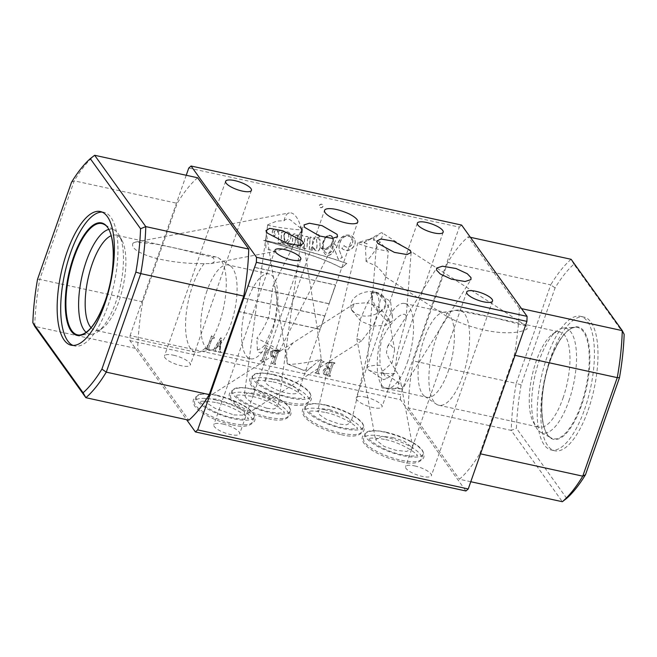 <?xml version="1.0" encoding="UTF-8"?>
<svg xmlns="http://www.w3.org/2000/svg" width="657" height="657" viewBox="0 0 657 657"><rect width="100%" height="100%" fill="white"/><g stroke="black" fill="none" stroke-linecap="round" stroke-linejoin="round"><path stroke-width="0.49" stroke-dasharray="3.29 2.46" d="M133.059 243.033C129.257 249.98 148.211 256.797 160.3 259.277C174.171 262.291 188.789 263.744 204.171 263.654L210.954 263.564L213.525 262.57C214.896 261.108 214.56 259.334 212.507 257.24L176.815 248.461L156.358 244.133L135.58 242.047L133.059 243.033M284.095 220.719A17.591 8.467 79.3 0 1 287.511 213.747A17.591 8.467 79.3 0 1 289.384 212.884A17.591 8.467 79.3 0 1 298.927 221.705A17.591 8.467 79.3 0 1 301.596 235.748A17.591 8.467 79.3 0 1 297.958 246.474L301.653 228.932L292.702 221.885C289.326 218.485 286.452 218.099 284.095 220.719L276.86 221.056L267.769 224.776L265.995 236.898L265.855 248.354L274.569 251.508L288.949 247.262C292.825 246.367 295.831 246.104 297.958 246.474M266.841 408.235L273.772 409.007L278.174 406.839L275.726 402.725L268.877 398.232L255.639 393.453L248.716 392.681L244.305 394.849L246.753 398.963L253.61 403.464L266.841 408.235M267.769 224.776A17.591 0.977 -172.2 0 0 267.736 224.784A17.591 0.977 -172.2 0 0 267.654 224.866A17.591 0.977 -172.2 0 0 278.461 227.265A17.591 0.977 -172.2 0 0 302.507 229.654A17.591 0.977 -172.2 0 0 302.45 229.556A17.591 0.977 -172.2 0 0 301.678 229.236L301.678 229.236M447.516 316.773C458.356 322.587 470.806 327.038 484.874 330.134C497.398 333.009 516.878 334.651 527.07 329.05L526.84 326.168L495.017 317.931L455.851 310.367C451.655 311.09 448.501 312.108 446.382 313.405L446.67 316.321L447.516 316.773A48.675 17.944 -77.7 0 0 435.887 339.078A48.675 17.944 -77.7 0 0 436.445 404.211A48.675 17.944 -77.7 0 0 438.868 405.262A48.675 17.944 -77.7 0 0 462.602 376.338A48.675 17.944 -77.7 0 0 459.629 310.153A48.675 17.944 -77.7 0 0 456.985 310.096A48.675 17.944 -77.7 0 0 455.851 310.367M388.32 251.089C383.713 247.295 380.584 239.887 373.521 240.248A17.591 3.556 122.8 0 1 379.491 233.826A17.591 3.556 122.8 0 1 380.6 233.087A17.591 3.556 122.8 0 1 382.21 232.849A17.591 3.556 122.8 0 1 378.079 245.578A17.591 3.556 122.8 0 1 365.998 261.33L376.855 266.446L382.292 272.047L385.815 276.975L388.32 251.089A17.591 1.651 13.4 0 1 368.29 246.876A17.591 1.651 13.4 0 1 357.794 242.786A17.591 1.651 13.4 0 1 358.065 242.589A17.591 1.651 13.4 0 1 367.074 243.509C364.142 248.847 366.532 255.433 365.998 261.33M373.521 240.248L374.014 237.662L368.897 239.936L363.945 242.449L367.074 243.509M329.494 409.574L342.469 414.28L348.974 418.681L351.068 422.714L346.321 424.841L339.275 424.052L326.307 419.347L319.795 414.945L317.709 410.912L322.447 408.785L329.494 409.574M394.783 373.414A17.591 3.958 -175.6 0 1 368.216 369.719A17.591 3.958 -175.6 0 1 367.92 369.513A17.591 3.958 -175.6 0 1 366.984 368.101A17.591 3.958 -175.6 0 1 380.329 365.292C381.733 370.376 383.778 374.646 386.464 378.095L387.581 378.005L394.783 373.414L396.927 354.772L406.042 318.974L405.344 314.522C398.742 312.067 386.39 328.714 381.487 340.252C379.795 348.53 379.409 356.874 380.329 365.292M385.519 300.323C386.554 306.573 384.46 310.539 379.253 312.215A17.591 5.363 -122.6 0 1 371.936 297.358A17.591 5.363 -122.6 0 1 372.626 292.012A17.591 5.363 -122.6 0 1 374.695 291.905A17.591 5.363 -122.6 0 1 376.494 292.759A17.591 5.363 -122.6 0 1 379.459 295.083A17.591 5.363 -122.6 0 1 392.516 317.857A17.591 5.363 -122.6 0 1 391.564 321.675A17.591 5.363 -122.6 0 1 384.731 318.604A17.591 5.363 -122.6 0 1 379.253 312.215L378.728 298.845C377.8 295.436 376.453 293.121 374.695 291.905C380.92 294.779 384.526 297.588 385.519 300.323A17.591 12.048 -10.5 0 0 374.695 291.905A17.591 12.048 -10.5 0 0 365.645 292.069A17.591 12.048 -10.5 0 0 350.986 307.033A17.591 12.048 -10.5 0 0 370.918 315.59A17.591 12.048 -10.5 0 0 379.253 312.215L372.88 326.168L360.997 321.265L351.544 310.038L354.287 303.723L367.608 302.655L374.695 291.905L371.057 293.022L371.936 297.358C371.213 303.23 373.652 308.182 379.253 312.215A17.591 12.048 -10.5 0 0 385.585 300.627A17.591 12.048 -10.5 0 0 385.519 300.323L385.585 300.635M372.88 326.168L386.201 325.092L388.944 318.776L379.491 307.55L367.608 302.655L360.217 319.425L356.833 338.593L361.728 340.72L372.88 326.168M381.635 372.125L381.249 385.585L381.569 386.669L384.32 387.909C390.258 388.386 394.767 388.377 397.846 387.893L399.735 377.019L389.691 360.299L386.423 352.694L387.597 346.346L390.02 344.334L394.627 349.434L392.229 362.689L381.635 372.125A17.591 3.121 -147.9 0 1 396.623 381.487A17.591 3.121 -147.9 0 1 402.708 388.492L470.929 279.611M392.582 437.488L404.26 441.282L412.908 448.123L406.584 451.458L395.875 450.291L384.197 446.497L375.549 439.656L381.873 436.314L392.582 437.488M397.846 387.893A17.591 3.121 -147.9 0 0 401.32 388.845A17.591 3.121 -147.9 0 0 401.526 388.854A17.591 3.121 -147.9 0 0 402.708 388.492M287.331 363.764L303.723 370.318L308.232 369.645L321.216 358.936L317.38 329.042L316.058 328.188L315.401 328.549L293.022 342.839L286.592 351.314L287.331 363.764A17.591 1.741 -9.1 0 0 287.331 363.806A17.591 1.741 -9.1 0 0 287.618 364.052A17.591 1.741 -9.1 0 0 288.587 364.233A17.591 1.741 -9.1 0 0 305.291 362.68A17.591 1.741 -9.1 0 0 321.216 358.936M233.851 414.92L245.045 415.208L244.248 411.43L235.461 405.739L216.588 399.062L205.403 398.774L206.191 402.552L214.979 408.243L233.851 414.92M264.812 345.04A17.591 1.257 27 0 0 279.2 351.125A17.591 1.257 27 0 0 279.389 351.043A17.591 1.257 27 0 0 278.346 349.959A17.591 1.257 27 0 0 256.838 338.33C262.02 331.366 266.118 323.827 269.124 315.721L272.86 286.247L274.585 285.976C278.108 295.436 277.328 314.629 272.647 327.638L264.812 345.04C262.554 347.586 260.073 349.212 257.38 349.918L258.924 352.472L279.2 351.125M448.148 371.501A43.452 16.014 -77.7 0 0 445.487 312.412A43.452 16.014 -77.7 0 0 443.138 312.362A43.452 16.014 -77.7 0 0 424.299 338.232A43.452 16.014 -77.7 0 0 424.792 396.385A43.452 16.014 -77.7 0 0 426.951 397.321A43.452 16.014 -77.7 0 0 448.148 371.501M407.315 362.582A43.452 16.014 -77.7 0 0 404.655 303.493A43.452 16.014 -77.7 0 0 383.466 329.321A43.452 16.014 -77.7 0 0 386.119 388.402A43.452 16.014 -77.7 0 0 407.315 362.582M562.967 398.249A48.675 17.944 -77.7 0 0 559.994 332.064A48.675 17.944 -77.7 0 0 552.184 334.446A48.675 17.944 -77.7 0 0 536.252 360.989A48.675 17.944 -77.7 0 0 533.131 421.753A48.675 17.944 -77.7 0 0 539.225 427.173A48.675 17.944 -77.7 0 0 562.967 398.249M568.822 401.123A53.619 19.767 -77.7 0 0 563.427 328.057A53.619 19.767 -77.7 0 0 556.947 330.832A53.619 19.767 -77.7 0 0 539.389 360.069A53.619 19.767 -77.7 0 0 535.948 427.017A53.619 19.767 -77.7 0 0 540.678 432.24A53.619 19.767 -77.7 0 0 568.822 401.123M588.146 410.116A68.418 25.221 -77.7 0 0 583.966 317.085A68.418 25.221 -77.7 0 0 550.591 357.745A68.418 25.221 -77.7 0 0 554.779 450.776A68.418 25.221 -77.7 0 0 588.146 410.116M584.599 409.344A68.418 25.221 -77.7 0 0 580.41 316.313A68.418 25.221 -77.7 0 0 547.043 356.965A68.418 25.221 -77.7 0 0 551.231 449.996A68.418 25.221 -77.7 0 0 584.599 409.344M206.996 290.796A43.452 16.014 -77.7 0 0 209.657 349.885A43.452 16.014 -77.7 0 0 212.014 349.935A43.452 16.014 -77.7 0 0 230.853 324.057A43.452 16.014 -77.7 0 0 230.352 265.913A43.452 16.014 -77.7 0 0 228.193 264.976A43.452 16.014 -77.7 0 0 206.996 290.796M247.829 299.707A43.452 16.014 -77.7 0 0 250.489 358.796A43.452 16.014 -77.7 0 0 271.686 332.976A43.452 16.014 -77.7 0 0 269.025 273.887A43.452 16.014 -77.7 0 0 247.829 299.707M204.171 263.654A48.675 17.944 -77.7 0 0 192.542 285.951A48.675 17.944 -77.7 0 0 195.523 352.136A48.675 17.944 -77.7 0 0 198.159 352.193A48.675 17.944 -77.7 0 0 219.257 323.219A48.675 17.944 -77.7 0 0 218.707 258.078A48.675 17.944 -77.7 0 0 216.284 257.027A48.675 17.944 -77.7 0 0 212.507 257.24M91.068 327.72A48.675 17.944 -77.7 0 0 95.158 330.233A48.675 17.944 -77.7 0 0 102.96 327.851A48.675 17.944 -77.7 0 0 118.901 301.308A48.675 17.944 -77.7 0 0 122.021 240.536A48.675 17.944 -77.7 0 0 115.919 235.124A48.675 17.944 -77.7 0 0 111.156 235.699M86.198 332.368A53.619 19.767 -77.7 0 0 91.725 334.232A53.619 19.767 -77.7 0 0 98.205 331.457A53.619 19.767 -77.7 0 0 115.763 302.22A53.619 19.767 -77.7 0 0 119.204 235.272A53.619 19.767 -77.7 0 0 114.466 230.049A53.619 19.767 -77.7 0 0 108.668 229.441M73.001 345.418A68.418 25.221 -77.7 0 0 74.734 345.976A68.418 25.221 -77.7 0 0 108.109 305.324A68.418 25.221 -77.7 0 0 103.921 212.293A68.418 25.221 -77.7 0 0 102.106 212.08M276.778 379.5A17.591 5.157 -160.7 0 1 298.212 392.048A17.591 5.157 -160.7 0 1 286.436 392.968A17.591 5.157 -160.7 0 1 265.009 380.419A17.591 5.157 -160.7 0 1 276.778 379.5M319.384 236.405A1.692 1.495 -35.6 0 1 316.313 235.732A1.692 1.495 -35.6 0 1 319.384 236.405M319.491 236.553A1.692 1.495 -35.6 0 1 316.419 235.888A1.692 1.495 -35.6 0 1 319.491 236.553M323.244 247.278A21.878 19.299 -35.6 0 1 324.41 240.322A21.878 19.299 -35.6 0 1 324.509 240.043A11.087 9.781 -35.6 0 1 326.636 236.98A5.322 4.698 -35.6 0 1 329.288 235.814A3.022 2.669 -35.6 0 1 331.177 236.2A5.026 4.435 -35.6 0 1 332.064 237.087A5.026 4.435 -35.6 0 1 332.656 240.634A9.034 7.966 -35.6 0 1 328.188 247.402A9.412 8.303 -35.6 0 1 323.515 248.847A9.912 8.746 -35.6 0 1 323.244 247.278L323.137 247.122A21.878 19.299 -35.6 0 1 324.303 240.175A21.878 19.299 -35.6 0 1 324.402 239.895A11.087 9.781 -35.6 0 1 326.529 236.832A5.322 4.698 -35.6 0 1 329.182 235.658A3.022 2.669 -35.6 0 1 331.071 236.044A5.026 4.435 -35.6 0 1 331.957 236.939A5.026 4.435 -35.6 0 1 332.549 240.487A9.034 7.966 -35.6 0 1 328.081 247.254A9.412 8.303 -35.6 0 1 323.408 248.699A9.912 8.746 -35.6 0 1 323.137 247.122M284.399 234.853A3.515 3.104 -35.6 0 1 284.547 234.27A3.515 3.104 -35.6 0 1 285.319 232.989A1.643 1.445 -35.6 0 1 286.509 232.479A2.685 2.373 -35.6 0 1 288.078 233.539A5.19 4.583 -35.6 0 1 288.086 233.555A5.19 4.583 -35.6 0 1 288.834 235.518A8.204 7.235 -35.6 0 1 288.078 239.55A8.056 7.112 -35.6 0 1 285.918 241.973A3.999 3.523 -35.6 0 1 285.746 241.76A3.999 3.523 -35.6 0 1 285.475 241.291A101.03 89.122 144.4 0 0 284.604 239.049A8.525 7.514 -35.6 0 1 284.292 237.53A12.187 10.75 -35.6 0 1 284.399 234.853L284.292 234.705A3.515 3.104 -35.6 0 1 284.44 234.122A3.515 3.104 -35.6 0 1 285.212 232.841A1.643 1.445 -35.6 0 1 286.403 232.332A2.685 2.373 -35.6 0 1 287.971 233.391A5.19 4.583 -35.6 0 1 287.98 233.407A5.19 4.583 -35.6 0 1 288.727 235.37A8.204 7.235 -35.6 0 1 287.971 239.403A8.056 7.112 -35.6 0 1 285.811 241.825A3.999 3.523 -35.6 0 1 285.639 241.604A3.999 3.523 -35.6 0 1 285.368 241.144A101.03 89.122 144.4 0 0 284.497 238.902A8.525 7.514 -35.6 0 1 284.185 237.382A12.187 10.75 -35.6 0 1 284.292 234.705M325.018 237.998A5.691 5.018 -35.6 0 1 329.182 235.428A4.698 4.139 -35.6 0 1 332.171 236.413A6.849 6.044 -35.6 0 1 332.491 236.824A6.849 6.044 -35.6 0 1 333.206 241.99A12.434 10.972 -35.6 0 1 329.354 248.19A11.563 10.2 -35.6 0 1 325.092 249.693A3.088 2.727 -35.6 0 1 323.802 249.685A9.912 8.746 144.4 0 0 324.624 251.204A4.279 3.778 144.4 0 0 324.969 251.82A4.279 3.778 144.4 0 0 328.976 253.159A4.928 4.344 144.4 0 0 332.516 249.783A10.257 9.05 144.4 0 0 332.697 243.936L335.078 244.273A226.386 199.703 -35.6 0 1 336.573 247.96L337.378 244.864A19.234 16.967 -35.6 0 1 337.534 244.404A19.234 16.967 -35.6 0 1 340.86 238.45A8.27 7.301 -35.6 0 1 347.964 235.198A8.311 7.334 -35.6 0 1 352.554 236.602A11.079 9.773 -35.6 0 1 353.918 238.097A11.079 9.773 -35.6 0 1 354.961 240.035A8.976 7.917 -35.6 0 1 354.624 245.045A8.902 7.851 -35.6 0 1 349.089 250.21A8.607 7.588 -35.6 0 1 341.911 248.477L344.276 245.734A4.591 4.049 144.4 0 0 350.871 245.808A6.586 5.814 144.4 0 0 352.768 240.01A7.498 6.619 144.4 0 0 351.955 238.401A7.498 6.619 144.4 0 0 350.041 236.692A6.923 6.102 144.4 0 0 345.935 236.364A6.455 5.699 144.4 0 0 340.852 240.832A14.249 12.573 144.4 0 0 339.85 243.057A14.249 12.573 144.4 0 0 339.529 250.654A64.797 57.159 144.4 0 0 342.379 257.528L338.322 259.433L334.585 249.208A12.582 11.095 -35.6 0 1 331.826 253.758A5.084 4.484 -35.6 0 1 328.114 255.351A4.394 3.876 -35.6 0 1 324.829 253.857A4.394 3.876 -35.6 0 1 324.714 253.692A17.961 15.842 -35.6 0 1 322.866 249.348A7.046 6.217 -35.6 0 1 321.059 248.05A12.343 10.89 -35.6 0 1 319.984 246.868A63.877 56.354 -35.6 0 1 319.926 247.837A5.231 4.615 -35.6 0 1 318.817 250.555A2.406 2.119 -35.6 0 1 316.132 250.884A11.046 9.74 -35.6 0 1 313.208 248.305A11.046 9.74 -35.6 0 1 312.436 247.007L312.198 250.309L309.316 249.808L310.022 240.191A4.64 4.09 144.4 0 0 309.767 239.78A4.64 4.09 144.4 0 0 308.609 238.746A0.6 0.534 144.4 0 0 307.616 239.115A17.632 15.554 144.4 0 0 307.402 242.055A77.222 68.114 -35.6 0 1 307.131 245.644A5.067 4.468 -35.6 0 1 306.54 248.018A1.519 1.339 -35.6 0 1 304.856 248.773A5.199 4.583 -35.6 0 1 302.056 247.114A21.09 18.61 -35.6 0 1 301.892 246.892A21.09 18.61 -35.6 0 1 300.569 244.708L300.315 247.73L297.399 247.139L298.188 237.366A5.511 4.862 144.4 0 0 297.785 236.684A5.511 4.862 144.4 0 0 296.783 235.682A0.756 0.665 144.4 0 0 295.798 235.666A1.306 1.15 144.4 0 0 295.445 236.38A24.334 21.467 -35.6 0 1 295.297 240.708A11.235 9.912 -35.6 0 1 294.911 243.443A2.94 2.595 -35.6 0 1 291.281 245.866A8.541 7.531 -35.6 0 1 288.144 244.815A6.094 5.371 -35.6 0 1 286.83 243.575A4.098 3.614 -35.6 0 1 284.013 243.961A10.808 9.535 -35.6 0 1 281.114 242.047L281.27 243.345L278.174 243.016L278.839 233.933A7.629 6.726 144.4 0 0 278.034 232.364A7.629 6.726 144.4 0 0 276.909 231.182A2.226 1.963 144.4 0 0 275.324 230.862A4.624 4.082 144.4 0 0 274.651 231.157A1.413 1.248 144.4 0 0 274.273 232.816A4.673 4.123 144.4 0 0 275.891 233.867L274.339 236.397A8.418 7.432 144.4 0 0 273.731 235.362A8.418 7.432 144.4 0 0 273.69 235.305A51.96 45.834 -35.6 0 1 272.499 233.063A3.392 2.989 -35.6 0 1 272.803 230.599A2.201 1.946 -35.6 0 1 275.538 229.663A3.605 3.178 -35.6 0 1 277.188 230.55A19.193 16.926 -35.6 0 1 278.313 231.937A19.193 16.926 -35.6 0 1 278.921 232.857L279.11 230.32L283.298 231.272L283.192 232.233L281.664 232.085L281.147 241.406A4.139 3.655 144.4 0 0 285.458 242.343A19.382 17.098 -35.6 0 1 284.046 238.327A37.162 32.784 -35.6 0 1 283.972 236.963A8.672 7.654 -35.6 0 1 284.415 233.81A2.661 2.349 -35.6 0 1 286.822 231.97A5.042 4.451 -35.6 0 1 289.466 232.948A6.135 5.412 -35.6 0 1 290.131 233.695A6.135 5.412 -35.6 0 1 290.952 235.625A7.235 6.381 -35.6 0 1 290.493 239.025A9.288 8.196 -35.6 0 1 287.175 243.377A5.864 5.174 144.4 0 0 287.208 243.427A5.864 5.174 144.4 0 0 288.965 244.897A2.341 2.061 144.4 0 0 291.412 244.667A3.975 3.507 144.4 0 0 292.332 242.589A26.732 23.578 144.4 0 0 292.759 237.801A15.587 13.748 -35.6 0 1 292.841 235.313A1.823 1.61 -35.6 0 1 294.582 233.974A3.86 3.408 -35.6 0 1 296.833 234.689A4.443 3.917 -35.6 0 1 297.744 235.559A4.443 3.917 -35.6 0 1 298.245 236.577L298.409 234.549L302.778 235.461L302.746 236.577L301.276 236.241L300.66 243.657A14.208 12.532 144.4 0 0 301.456 245.291A4.435 3.909 144.4 0 0 301.818 245.932A4.435 3.909 144.4 0 0 303.411 247.163A0.649 0.575 144.4 0 0 304.117 246.703A4.123 3.638 144.4 0 0 304.396 245.619A6.866 6.061 144.4 0 0 304.446 244.749A128.509 113.365 144.4 0 0 304.544 241.341A13.715 12.097 -35.6 0 1 304.766 238.688A3.983 3.515 -35.6 0 1 304.93 238.064A3.983 3.515 -35.6 0 1 305.406 237.111A1.232 1.084 -35.6 0 1 306.17 236.561A2.538 2.242 -35.6 0 1 307.854 236.947A11.949 10.545 -35.6 0 1 309.537 238.737A11.949 10.545 -35.6 0 1 310.063 239.567L310.227 237.161L314.646 238.13L314.498 239.271L313.011 239.008L312.469 246.564A17.452 15.398 144.4 0 0 312.798 247.048A17.452 15.398 144.4 0 0 313.258 247.648A10.98 9.683 144.4 0 0 315.459 249.455A0.575 0.509 144.4 0 0 316.14 249.356A2.119 1.872 144.4 0 0 316.699 248.289A17.558 15.489 144.4 0 0 316.896 242.638L316.444 238.548L319.844 239.238A63.877 56.354 -35.6 0 1 320.008 246.194A10.118 8.927 144.4 0 0 320.255 246.564A10.118 8.927 144.4 0 0 321.232 247.681A3.901 3.441 144.4 0 0 322.718 248.683A17.961 15.842 -35.6 0 1 322.447 245.948A15.743 13.887 -35.6 0 1 323.285 241.513A15.743 13.887 -35.6 0 1 325.018 237.998L324.911 237.85A5.691 5.018 -35.6 0 1 329.075 235.28A4.698 4.139 -35.6 0 1 332.056 236.265A6.849 6.044 -35.6 0 1 332.385 236.676A6.849 6.044 -35.6 0 1 333.099 241.842A12.434 10.972 -35.6 0 1 329.239 248.042A11.563 10.2 -35.6 0 1 324.985 249.545A3.088 2.727 -35.6 0 1 323.696 249.537A9.912 8.746 144.4 0 0 324.517 251.056A4.279 3.778 144.4 0 0 324.862 251.672A4.279 3.778 144.4 0 0 328.87 253.011A4.928 4.344 144.4 0 0 332.409 249.627A10.257 9.05 144.4 0 0 332.59 243.788L334.971 244.125A226.386 199.703 -35.6 0 1 336.466 247.804L337.271 244.716A19.234 16.967 -35.6 0 1 337.427 244.256A19.234 16.967 -35.6 0 1 340.753 238.302A8.27 7.301 -35.6 0 1 347.857 235.05A8.311 7.334 -35.6 0 1 352.448 236.454A11.079 9.773 -35.6 0 1 353.811 237.949A11.079 9.773 -35.6 0 1 354.854 239.887A8.976 7.917 -35.6 0 1 354.517 244.889A8.902 7.851 -35.6 0 1 348.982 250.054A8.607 7.588 -35.6 0 1 341.804 248.33L344.169 245.578A4.591 4.049 144.4 0 0 350.764 245.661A6.586 5.814 144.4 0 0 352.661 239.854A7.498 6.619 144.4 0 0 351.848 238.253A7.498 6.619 144.4 0 0 349.935 236.545A6.923 6.102 144.4 0 0 345.828 236.216A6.455 5.699 144.4 0 0 340.745 240.684A14.249 12.573 144.4 0 0 339.743 242.909A14.249 12.573 144.4 0 0 339.423 250.506A64.797 57.159 144.4 0 0 342.272 257.38L338.215 259.285L334.479 249.052A12.582 11.095 -35.6 0 1 331.711 253.61A5.084 4.484 -35.6 0 1 328.007 255.203A4.394 3.876 -35.6 0 1 324.714 253.709A4.394 3.876 -35.6 0 1 324.607 253.545A17.961 15.842 -35.6 0 1 322.759 249.2A7.046 6.217 -35.6 0 1 320.953 247.903A12.343 10.89 -35.6 0 1 319.877 246.72A63.877 56.354 -35.6 0 1 319.819 247.689A5.231 4.615 -35.6 0 1 318.702 250.407A2.406 2.119 -35.6 0 1 316.025 250.736A11.046 9.74 -35.6 0 1 313.102 248.157A11.046 9.74 -35.6 0 1 312.33 246.86L312.091 250.161L309.209 249.66L309.915 240.043A4.64 4.09 144.4 0 0 309.661 239.633A4.64 4.09 144.4 0 0 308.503 238.59A0.6 0.534 144.4 0 0 307.509 238.967A17.632 15.554 144.4 0 0 307.295 241.899A77.222 68.114 -35.6 0 1 307.024 245.488A5.067 4.468 -35.6 0 1 306.433 247.861A1.519 1.339 -35.6 0 1 304.749 248.625A5.199 4.583 -35.6 0 1 301.949 246.966A21.09 18.61 -35.6 0 1 301.785 246.745A21.09 18.61 -35.6 0 1 300.463 244.552L300.208 247.582L297.293 246.991L298.081 237.218A5.511 4.862 144.4 0 0 297.678 236.536A5.511 4.862 144.4 0 0 296.677 235.535A0.756 0.665 144.4 0 0 295.691 235.51A1.306 1.15 144.4 0 0 295.338 236.233A24.334 21.467 -35.6 0 1 295.19 240.561A11.235 9.912 -35.6 0 1 294.804 243.295A2.94 2.595 -35.6 0 1 291.174 245.718A8.541 7.531 -35.6 0 1 288.037 244.659A6.094 5.371 -35.6 0 1 286.723 243.418A4.098 3.614 -35.6 0 1 283.906 243.804A10.808 9.535 -35.6 0 1 280.999 241.891L280.81 243.312L278.067 242.868L278.732 233.785A7.629 6.726 144.4 0 0 277.927 232.217A7.629 6.726 144.4 0 0 276.802 231.026A2.226 1.963 144.4 0 0 275.217 230.714A4.624 4.082 144.4 0 0 274.544 231.009A1.413 1.248 144.4 0 0 274.166 232.668A4.673 4.123 144.4 0 0 275.784 233.72L274.232 236.241A8.418 7.432 144.4 0 0 273.624 235.214A8.418 7.432 144.4 0 0 273.583 235.149A51.96 45.834 -35.6 0 1 272.392 232.915A3.392 2.989 -35.6 0 1 272.688 230.451A2.201 1.946 -35.6 0 1 275.431 229.515A3.605 3.178 -35.6 0 1 277.082 230.402A19.193 16.926 -35.6 0 1 278.207 231.79A19.193 16.926 -35.6 0 1 278.814 232.701L279.003 230.172L283.183 231.116L283.085 232.077L281.557 231.937L281.04 241.259A4.139 3.655 144.4 0 0 285.352 242.195A19.382 17.098 -35.6 0 1 283.939 238.179A37.162 32.784 -35.6 0 1 283.865 236.816A8.672 7.654 -35.6 0 1 284.3 233.662A2.661 2.349 -35.6 0 1 286.707 231.822A5.042 4.451 -35.6 0 1 289.359 232.8A6.135 5.412 -35.6 0 1 290.024 233.547A6.135 5.412 -35.6 0 1 290.846 235.469A7.235 6.381 -35.6 0 1 290.386 238.869A9.288 8.196 -35.6 0 1 287.068 243.23A5.864 5.174 144.4 0 0 287.101 243.271A5.864 5.174 144.4 0 0 288.858 244.749A2.341 2.061 144.4 0 0 291.306 244.519A3.975 3.507 144.4 0 0 292.225 242.433A26.732 23.578 144.4 0 0 292.652 237.645A15.587 13.748 -35.6 0 1 292.735 235.157A1.823 1.61 -35.6 0 1 294.476 233.826A3.86 3.408 -35.6 0 1 296.726 234.533A4.443 3.917 -35.6 0 1 297.637 235.411A4.443 3.917 -35.6 0 1 298.138 236.43L298.303 234.393L302.672 235.313L302.639 236.43L301.169 236.085L300.545 243.509A14.208 12.532 144.4 0 0 301.349 245.143A4.435 3.909 144.4 0 0 301.711 245.784A4.435 3.909 144.4 0 0 303.304 247.016A0.649 0.575 144.4 0 0 304.01 246.556A4.123 3.638 144.4 0 0 304.29 245.472A6.866 6.061 144.4 0 0 304.339 244.593A128.509 113.365 144.4 0 0 304.437 241.185A13.715 12.097 -35.6 0 1 304.659 238.54A3.983 3.515 -35.6 0 1 304.815 237.916A3.983 3.515 -35.6 0 1 305.3 236.963A1.232 1.084 -35.6 0 1 306.063 236.413A2.538 2.242 -35.6 0 1 307.747 236.799A11.949 10.545 -35.6 0 1 309.431 238.59A11.949 10.545 -35.6 0 1 309.956 239.419L310.12 237.013L314.539 237.982L314.391 239.123L312.904 238.861L312.362 246.416A17.452 15.398 144.4 0 0 312.691 246.901A17.452 15.398 144.4 0 0 313.151 247.5A10.98 9.683 144.4 0 0 315.352 249.307A0.575 0.509 144.4 0 0 316.033 249.208A2.119 1.872 144.4 0 0 316.592 248.141A17.558 15.489 144.4 0 0 316.789 242.49L316.337 238.401L319.737 239.091A63.877 56.354 -35.6 0 1 319.902 246.047A10.118 8.927 144.4 0 0 320.148 246.408A10.118 8.927 144.4 0 0 321.125 247.525A3.901 3.441 144.4 0 0 322.612 248.535A17.961 15.842 -35.6 0 1 322.341 245.8A15.743 13.887 -35.6 0 1 323.17 241.365A15.743 13.887 -35.6 0 1 324.911 237.85M322.907 206.257A1.955 1.725 -35.6 0 1 319.359 205.485A1.955 1.725 -35.6 0 1 322.907 206.257M323.014 206.405A1.955 1.725 -35.6 0 1 319.466 205.633A1.955 1.725 -35.6 0 1 323.014 206.405M251.212 393.683A30.69 9.001 -160.7 0 1 288.604 415.577A30.69 9.001 -160.7 0 1 268.056 417.179A30.69 9.001 -160.7 0 1 230.673 395.284A30.69 9.001 -160.7 0 1 251.212 393.683M252.822 389.1A30.69 9.001 -160.7 0 1 290.205 410.986A30.69 9.001 -160.7 0 1 269.666 412.596A30.69 9.001 -160.7 0 1 232.274 390.701A30.69 9.001 -160.7 0 1 252.822 389.1M215.192 399.834A30.69 9.001 -160.7 0 1 252.575 421.72A30.69 9.001 -160.7 0 1 232.036 423.322A30.69 9.001 -160.7 0 1 194.653 401.435A30.69 9.001 -160.7 0 1 215.192 399.834M216.794 395.243A30.69 9.001 -160.7 0 1 254.185 417.138A30.69 9.001 -160.7 0 1 233.646 418.739A30.69 9.001 -160.7 0 1 196.254 396.853A30.69 9.001 -160.7 0 1 216.794 395.243M384.197 436.724A30.69 9.001 -160.7 0 1 421.589 458.619A30.69 9.001 -160.7 0 1 401.049 460.22A30.69 9.001 -160.7 0 1 363.658 438.334A30.69 9.001 -160.7 0 1 384.197 436.724M385.807 432.142A30.69 9.001 -160.7 0 1 423.198 454.028A30.69 9.001 -160.7 0 1 402.651 455.638A30.69 9.001 -160.7 0 1 365.267 433.743A30.69 9.001 -160.7 0 1 385.807 432.142M324.353 409.648A30.69 9.001 -160.7 0 1 361.744 431.542A30.69 9.001 -160.7 0 1 341.205 433.144A30.69 9.001 -160.7 0 1 303.813 411.257A30.69 9.001 -160.7 0 1 324.353 409.648M325.962 405.065A30.69 9.001 -160.7 0 1 363.354 426.96A30.69 9.001 -160.7 0 1 342.806 428.561A30.69 9.001 -160.7 0 1 305.423 406.667A30.69 9.001 -160.7 0 1 325.962 405.065M271.579 379.073A30.69 9.001 -160.7 0 1 308.971 400.959A30.69 9.001 -160.7 0 1 288.431 402.569A30.69 9.001 -160.7 0 1 251.04 380.674A30.69 9.001 -160.7 0 1 271.579 379.073M273.189 374.482A30.69 9.001 -160.7 0 1 310.572 396.376A30.69 9.001 -160.7 0 1 290.033 397.978A30.69 9.001 -160.7 0 1 252.641 376.091A30.69 9.001 -160.7 0 1 273.189 374.482M414.715 465.92A13.682 4.016 -160.7 0 1 431.386 475.676A13.682 4.016 -160.7 0 1 422.229 476.391A13.682 4.016 -160.7 0 1 405.558 466.634A13.682 4.016 -160.7 0 1 414.715 465.92M222.986 424.061A13.682 4.016 -160.7 0 1 239.657 433.825A13.682 4.016 -160.7 0 1 230.492 434.54A13.682 4.016 -160.7 0 1 213.821 424.775A13.682 4.016 -160.7 0 1 222.986 424.061M173.62 355.223A13.682 4.016 -160.7 0 1 190.292 364.988A13.682 4.016 -160.7 0 1 181.135 365.703A13.682 4.016 -160.7 0 1 164.464 355.938A13.682 4.016 -160.7 0 1 173.62 355.223M365.358 397.083A13.682 4.016 -160.7 0 1 382.021 406.839A13.682 4.016 -160.7 0 1 372.864 407.554A13.682 4.016 -160.7 0 1 356.193 397.797A13.682 4.016 -160.7 0 1 365.358 397.083M257.38 349.918L256.838 338.33M566.704 498.351L516.443 428.257A129.018 47.559 102.3 0 1 521.124 384.887L555.091 287.897A129.018 47.559 102.3 0 1 573.889 264.221L624.15 334.314M221.458 338.265L220.703 337.78L213.96 349.13L212.252 350.518L215.677 351.265L215.874 350.698L215.003 350.124L217.253 346.206L219.947 346.797L219.405 350.928L218.173 351.807L220.604 352.341L220.021 350.937L221.565 338.421L220.703 337.78M220.809 337.928L214.067 349.286L212.556 350.099L212.359 350.666L215.783 351.413L215.981 350.846L215.036 350.329L215.291 349.499M215.406 349.647L217.36 346.354L220.054 346.945L219.512 351.084L218.28 351.955L220.711 352.489L220.021 350.937L221.565 338.421M280.054 350.887L276.195 350.05L272.704 350.353L270.503 352.694L270.914 355.848L275.045 357.507L273.246 362.631L271.784 363.51L275.357 364.29L275.554 363.723L274.675 362.943L278.584 351.791L280.161 351.035L276.195 350.05M276.301 350.197L272.811 350.501L270.61 352.85L270.733 355.568L275.152 357.654L273.353 362.779L271.891 363.666L275.464 364.438L275.661 363.871L274.675 362.943L278.584 351.791M334.807 362.836L330.668 361.933L327.81 362.401L326.143 364.331L326.127 366.384L327.9 368.068C325.716 367.887 324.156 368.758 323.219 370.696L323.663 374.088L326.258 375.402L330.184 376.264L330.381 375.697L329.453 374.827L333.362 363.674L334.914 362.993L330.668 361.933M330.775 362.089L327.917 362.549L326.25 364.479L326.233 366.54L328.007 368.224C325.823 368.035 324.262 368.906 323.326 370.844L323.449 373.734L326.365 375.549L330.29 376.412L330.487 375.845L329.453 374.827L333.362 363.674M319.984 329.223L238.778 311.492L243.476 298.089L324.673 315.82L320.09 329.371L238.885 311.648L243.583 298.237L324.78 315.968L320.09 329.371M328.935 303.649L247.738 285.918L254.284 267.227L335.481 284.949L329.042 303.797L247.845 286.066L254.39 267.374L335.587 285.097L329.042 303.797M346.732 263.457L341.476 267.842A238.926 210.757 144.4 0 0 321.051 258.694A414.296 365.456 144.4 0 0 303.222 252.502A744.841 657.041 -35.6 0 1 286.296 247.073A2706.208 2387.218 144.4 0 0 272.918 242.967A2301.003 2029.777 -35.6 0 1 263.671 240.413A0.632 0.558 144.4 0 0 263.794 240.281A121.578 107.247 -35.6 0 1 273.493 242.384A306.014 269.945 -35.6 0 1 286.403 245.587A1069.284 943.247 -35.6 0 1 305.669 250.629A2520.186 2223.124 -35.6 0 1 324.747 256.222A420.948 371.328 -35.6 0 1 346.732 263.457L341.583 267.99A238.926 210.757 144.4 0 0 321.158 258.842A414.296 365.456 144.4 0 0 303.329 252.658L303.222 252.502M188.756 168.044L459.317 227.108L400.639 394.676L130.078 335.612L129.914 340.638L186.604 419.692M186.227 175.279L130.078 335.612M322.324 360.841L321.15 359.708L316.879 371.903L315.032 372.347L314.834 372.913L319.401 373.907L319.606 373.34L318.678 373.135L318.308 372.215L321.856 362.073L323.786 362.04L323.983 361.49L322.324 360.841M321.963 362.221L323.901 362.188L324.09 361.637L321.257 359.855L316.986 372.059L315.138 372.494L314.941 373.061L319.507 374.055L319.713 373.488L318.785 373.291L318.308 372.215L321.856 362.073M267.498 348.867L266.323 347.734L262.053 359.937L260.205 360.373L260.008 360.939L264.574 361.941L264.779 361.375L263.851 361.169L263.482 360.25L267.029 350.107L268.968 350.066L269.156 349.524L267.498 348.867M267.136 350.255L269.074 350.222L269.263 349.672L266.43 347.89L262.159 360.085L260.312 360.521L260.115 361.087L264.681 362.089L264.886 361.522L263.958 361.317L263.482 360.25L267.029 350.107M212.671 336.901L211.497 335.768L207.226 347.972L205.378 348.407L205.181 348.974L209.747 349.967L209.953 349.401L209.025 349.204L208.655 348.284L212.203 338.133L214.141 338.1L214.33 337.55L212.671 336.901M212.31 338.289L214.248 338.248L214.437 337.698L211.603 335.916L207.333 348.12L205.485 348.555L205.288 349.122L209.862 350.124L210.059 349.549L209.131 349.352L208.655 348.284L212.203 338.133M515.039 355.322L514.291 355.158A132.928 48.996 -77.7 0 0 519.309 308.149L521.543 308.634M470.396 237.308L468.162 236.824A132.928 48.996 -77.7 0 0 447.762 262.381L550.73 284.859L516.23 383.384L413.261 360.898A132.928 48.996 -77.7 0 0 408.252 407.915L511.22 430.392L562.359 501.718M519.309 308.149L468.162 236.824M470.773 481.721L459.391 479.24A132.928 48.996 -77.7 0 0 479.791 453.683L480.538 453.847M479.791 453.683L514.291 355.158M408.252 407.915L459.391 479.24M447.762 262.381L413.261 360.898M197.609 177.76A132.928 48.996 -77.7 0 0 177.209 203.317L142.709 301.842A132.928 48.996 -77.7 0 0 137.691 348.851L188.838 420.176M129.914 340.638L400.474 399.702L465.936 490.984M400.474 399.702L400.639 394.676M459.317 227.108L461.625 225.08M142.709 301.842L39.74 279.365L74.241 180.839L177.209 203.317M37.523 279.315L39.74 279.365A132.928 48.996 102.3 0 0 34.722 326.373L137.691 348.851M71.49 182.326L74.241 180.839A132.928 48.996 102.3 0 1 94.641 155.282M521.124 384.887L516.23 383.384A132.928 48.996 -77.7 0 0 511.22 430.392L516.443 428.257M573.889 264.221L571.13 259.301A132.928 48.996 -77.7 0 0 550.73 284.859L555.091 287.897M303.329 252.658A744.841 657.041 -35.6 0 1 286.403 247.221A2706.208 2387.218 144.4 0 0 273.025 243.115A2301.003 2029.777 -35.6 0 1 263.777 240.561A0.632 0.558 144.4 0 0 263.9 240.429A121.578 107.247 -35.6 0 1 273.599 242.532A306.014 269.945 -35.6 0 1 286.509 245.743A1069.284 943.247 -35.6 0 1 305.776 250.785A2520.186 2223.124 -35.6 0 1 324.854 256.37A420.948 371.328 -35.6 0 1 346.847 263.605M329.847 375.705L329.568 374.975L329.847 375.705M333.469 363.822L334.035 363.28M334.142 363.436L334.61 363.411M334.717 363.559L334.914 362.993M331.645 362.886L332.04 363.51L330.307 368.47L329.379 368.273L327.728 366.992L327.671 364.791L329.272 363.017L331.645 362.886L332.04 363.51L330.2 368.322L327.621 366.844L327.564 364.643L329.165 362.869L331.539 362.738L331.933 363.362L331.645 362.886M327.95 367.386L327.621 366.844L327.95 367.386M330.101 369.037L328.139 374.662L327.35 375.155L324.895 373.833L324.755 371.156L326.455 369.144L329.995 368.889L328.032 374.515L327.243 375.007L324.788 373.685L324.648 371.008L326.348 368.988L329.995 368.889M318.785 373.291L318.415 372.363L318.785 373.291M275.16 363.764L274.782 363.091L275.16 363.764M278.691 351.938L279.422 351.364M279.956 351.602L280.161 351.035M276.244 350.797L277.262 351.626L275.349 357.088L272.195 355.642L272.039 353.154L273.698 351.117L276.137 350.641L277.155 351.479L275.242 356.94L272.088 355.486L271.932 353.006L273.591 350.961L276.137 350.641M263.958 361.317L263.588 360.397L263.958 361.317M220.908 351.922L220.128 351.084L220.908 351.922M220.826 340.531L220.136 346.329L217.689 345.796L220.719 340.375L220.029 346.182L217.582 345.648L220.719 340.375M209.131 349.352L208.762 348.432L209.131 349.352M581.059 404.876A56.962 20.999 -77.7 0 0 575.327 327.26A56.962 20.999 -77.7 0 0 549.794 361.268A56.962 20.999 -77.7 0 0 551.166 437.932A56.962 20.999 -77.7 0 0 581.059 404.876M550.032 361.136A57.529 21.205 -77.7 0 0 547.642 435.065A57.529 21.205 -77.7 0 0 581.609 405.18A57.529 21.205 -77.7 0 0 583.999 331.243A57.529 21.205 -77.7 0 0 550.032 361.136M91.725 334.232L79.817 335.037A56.962 20.999 -77.7 0 0 105.358 301.029A56.962 20.999 -77.7 0 0 103.978 224.357L114.466 230.049M287.709 403.841C276.145 401.164 266.192 397.066 257.831 391.547C251.138 386.973 248.502 382.67 249.923 378.662C253.988 372.995 261.782 371.739 273.312 374.901C292.685 379.598 314.227 389.995 311.098 400.088C307.033 405.755 299.239 407.003 287.709 403.841M271.826 381.701C261.938 380.173 256.764 380.025 256.32 381.249L256.542 380.633C253.996 381.117 271.53 393.888 289.195 397.05C295.256 398.306 299.789 398.668 302.82 398.126L304.7 397.493L304.478 398.109C307.024 397.625 289.491 384.854 271.826 381.701M267.342 418.46C255.778 415.782 245.817 411.676 237.464 406.166C230.771 401.583 228.135 397.288 229.556 393.272C233.621 387.605 241.415 386.349 252.945 389.511C272.318 394.208 293.851 404.605 290.731 414.698C286.666 420.365 278.872 421.622 267.342 418.46M251.459 396.311C241.571 394.783 236.397 394.635 235.953 395.859L236.175 395.243C233.629 395.736 251.155 408.506 268.828 411.66C274.881 412.916 279.422 413.278 282.444 412.736L284.333 412.111L284.111 412.727C286.657 412.235 269.124 399.464 251.459 396.311M231.321 424.603C219.758 421.925 209.797 417.827 201.444 412.309C194.751 407.726 192.115 403.431 193.536 399.423C197.601 393.757 205.395 392.5 216.925 395.662C236.298 400.359 257.831 410.748 254.711 420.841C250.645 426.508 242.844 427.764 231.321 424.603M215.439 402.454C205.542 400.934 200.377 400.786 199.933 402.01L200.147 401.394C197.609 401.879 215.135 414.649 232.8 417.803C238.861 419.067 243.402 419.429 246.424 418.887L248.305 418.254L248.091 418.87C250.629 418.386 233.104 405.615 215.439 402.454M340.482 434.425C328.919 431.748 318.965 427.65 310.613 422.131C303.912 417.548 301.276 413.253 302.696 409.237C306.762 403.57 314.555 402.322 326.086 405.476C345.467 410.182 367 420.57 363.871 430.663C359.806 436.33 352.012 437.587 340.482 434.425M324.599 412.276C314.711 410.756 309.546 410.6 309.102 411.832L309.316 411.208C306.778 411.701 324.303 424.471 341.969 427.625C348.029 428.89 352.571 429.243 355.593 428.709L357.474 428.077L357.26 428.692C359.798 428.2 342.272 415.438 324.599 412.276M400.327 461.501C388.763 458.824 378.81 454.726 370.458 449.207C363.756 444.625 361.12 440.33 362.541 436.314C366.606 430.647 374.4 429.391 385.93 432.552C405.312 437.25 426.845 447.647 423.716 457.74C419.651 463.407 411.857 464.663 400.327 461.501M384.444 439.352C374.556 437.825 369.39 437.677 368.947 438.901L369.16 438.285C366.622 438.777 384.148 451.548 401.813 454.701C407.874 455.958 412.415 456.319 415.438 455.786L417.318 455.153L417.105 455.769C419.642 455.276 402.117 442.506 384.444 439.352M210.954 263.564L274.569 251.508M302.507 229.654L278.174 406.839M526.84 326.168L382.21 232.849M363.945 242.458L380.6 233.087M385.815 276.975L351.068 422.714M366.984 368.101L376.724 241.078M350.986 307.033L351.544 310.038M376.494 292.759L390.578 301.423L392.516 317.857M391.564 321.675L386.201 325.092M388.944 318.776L394.627 349.434M399.735 377.019L412.908 448.123M401.526 388.854L382.275 387.967L381.569 386.677M300.61 369.144L306.367 371.402L312.28 366.507M361.728 340.72L245.045 415.208M387.597 346.346L436.626 268.097M317.38 329.042L303.6 243.254M279.389 351.043L337.517 236.725M404.655 303.493L445.487 312.412M443.138 312.362L456.985 310.096M459.629 310.153L559.994 332.064M552.184 334.446L556.947 330.832M563.427 328.057L575.327 327.26C566.424 328.672 558.007 339.989 550.049 361.21C538.477 392.5 539.578 433.267 551.166 437.932L540.678 432.24M580.41 316.313L583.966 317.085M250.489 358.796L209.657 349.885M212.014 349.935L198.159 352.193M195.523 352.136L95.158 330.233M102.96 327.851L98.205 331.457M74.734 345.976L71.186 345.204M298.212 392.048L357.761 222.017M290.205 410.986L288.604 415.577M254.185 417.138L252.575 421.72M423.198 454.028L421.589 458.619M363.354 426.96L361.744 431.542M310.572 396.376L308.971 400.959M492.536 301.062L431.386 475.676M300.807 259.203L239.657 433.825M251.442 190.366L190.292 364.988M443.179 232.225L382.021 406.839M417.343 223.175L356.193 397.797M225.614 181.324L164.464 355.938M274.979 250.161L213.821 424.775M466.708 292.012L405.558 466.634M252.641 376.091L251.04 380.674M305.423 406.667L303.813 411.257M365.267 433.743L363.658 438.334M196.254 396.853L194.653 401.435M232.274 390.701L230.673 395.284M265.009 380.419L324.55 210.388M103.921 212.293L100.365 211.521M122.021 240.536L119.204 235.272M216.284 257.027L115.919 235.124M230.352 265.913L218.707 258.078M269.025 273.887L228.193 264.976M551.231 449.996L554.779 450.776M533.131 421.753L535.948 427.017M438.868 405.262L539.225 427.173M424.792 396.385L436.445 404.211M386.119 388.402L426.951 397.321M272.86 286.247L304.06 224.899M287.331 363.806L265.937 230.664M354.287 303.723L315.401 328.549M293.022 342.839L205.403 398.774M297.276 367.838L287.618 364.052M356.833 338.593L375.549 439.656M372.626 292.012L371.057 293.022M406.042 318.974L411.134 252.477M368.216 369.719L383.745 379.721L387.581 378.005M374.014 237.662L358.065 242.589M357.794 242.786L317.709 410.912M446.67 316.321L385.741 277.008M267.654 224.866L267.013 229.515M265.995 236.898L244.305 394.849M268.762 224.349L267.736 224.784M301.744 228.989L302.45 229.556M301.752 228.997L298.927 221.705M301.727 230.147L301.596 235.748M135.58 242.047L289.384 212.884"/><path stroke-width="0.99" d="M410.264 250.342L393.469 241.176L380.855 239L376.724 241.078L377.594 243.213L394.389 252.387L407.003 254.563L411.134 252.477L410.264 250.342M471.003 277.615L467.275 273.723L456.106 268.532L442.481 266.2L436.626 268.097L436.544 270.093L440.272 273.985L451.441 279.176L465.066 281.508L470.929 279.611L471.003 277.615M267.53 233.194L286.772 243.189L299.945 245.562L303.6 243.254L301.998 240.725L282.756 230.73L269.592 228.357L265.937 230.664L267.53 233.194M304.454 227.248L319.499 235.962L332.196 238.401L337.517 236.725L337.123 234.377L322.078 225.663L309.373 223.224L304.06 224.899L304.454 227.248M111.156 235.699A48.675 17.944 -77.7 0 0 92.177 264.04A48.675 17.944 -77.7 0 0 91.068 327.72M108.668 229.441A53.619 19.767 -77.7 0 0 86.322 261.166A53.619 19.767 -77.7 0 0 86.198 332.368M66.998 252.173A68.418 25.221 -77.7 0 0 71.186 345.204A68.418 25.221 -77.7 0 0 104.553 304.552A68.418 25.221 -77.7 0 0 100.365 211.521A68.418 25.221 -77.7 0 0 66.998 252.173M102.106 212.08A68.418 25.221 -77.7 0 0 70.545 252.945A68.418 25.221 -77.7 0 0 73.001 345.418M345.984 222.937A17.591 5.157 19.3 0 0 357.761 222.017A17.591 5.157 19.3 0 0 336.327 209.468A17.591 5.157 19.3 0 0 324.55 210.388A17.591 5.157 19.3 0 0 345.984 222.937M475.865 291.297A13.682 4.016 -160.7 0 1 492.536 301.062A13.682 4.016 -160.7 0 1 483.38 301.777A13.682 4.016 -160.7 0 1 466.708 292.012A13.682 4.016 -160.7 0 1 475.865 291.297M284.136 249.446A13.682 4.016 -160.7 0 1 300.807 259.203A13.682 4.016 -160.7 0 1 291.642 259.917A13.682 4.016 -160.7 0 1 274.979 250.161A13.682 4.016 -160.7 0 1 284.136 249.446M234.771 180.609A13.682 4.016 -160.7 0 1 251.442 190.366A13.682 4.016 -160.7 0 1 242.285 191.08A13.682 4.016 -160.7 0 1 225.614 181.324A13.682 4.016 -160.7 0 1 234.771 180.609M426.508 222.46A13.682 4.016 -160.7 0 1 443.179 232.225A13.682 4.016 -160.7 0 1 434.014 232.939A13.682 4.016 -160.7 0 1 417.343 223.175A13.682 4.016 -160.7 0 1 426.508 222.46M186.604 419.692L195.375 431.92L197.683 429.892L256.361 262.324L256.526 257.298L191.064 166.016L188.756 168.044L186.227 175.279M256.526 257.298L527.086 316.362L461.625 225.08L191.064 166.016M521.543 308.634L622.278 330.627L624.15 334.314A129.018 47.559 102.3 0 1 619.477 377.685L585.51 474.674A129.018 47.559 102.3 0 1 566.704 498.351L562.359 501.718L470.773 481.721M37.523 279.315A129.018 47.559 -77.7 0 0 32.85 322.686L83.111 392.779A129.018 47.559 -77.7 0 0 101.909 369.103L135.876 272.113A129.018 47.559 -77.7 0 0 140.557 228.743L90.296 158.649A129.018 47.559 -77.7 0 0 71.49 182.326L37.523 279.315M480.538 453.847L582.759 476.161L617.26 377.635A132.928 48.996 -77.7 0 0 622.278 330.627L571.13 259.301L470.396 237.308M619.477 377.685L617.26 377.635L515.039 355.322M243.739 296.102L140.77 273.616L106.27 372.141A132.928 48.996 102.3 0 1 85.87 397.699L188.838 420.176A132.928 48.996 -77.7 0 0 209.238 394.619L243.739 296.102A132.928 48.996 -77.7 0 0 248.748 249.085L197.609 177.76L94.641 155.282L145.78 226.608L248.748 249.085M197.683 429.892L468.244 488.956L465.936 490.984L195.375 431.92M468.244 488.956L526.922 321.388L256.361 262.324M527.086 316.362L526.922 321.388M83.111 392.779L85.87 397.699L34.722 326.373L32.85 322.686M101.909 369.103L106.27 372.141L209.238 394.619M140.557 228.743L145.78 226.608A132.928 48.996 102.3 0 1 140.77 273.616L135.876 272.113M562.359 501.718A132.928 48.996 -77.7 0 0 582.759 476.161L585.51 474.674M90.296 158.649L94.641 155.282M74.085 257.421A56.962 20.999 -77.7 0 0 79.817 335.037C88.72 333.616 97.146 322.3 105.095 301.078C116.675 269.789 115.575 229.03 103.978 224.357A56.962 20.999 -77.7 0 0 74.085 257.421M105.12 301.152A57.529 21.205 -77.7 0 0 107.502 227.223A57.529 21.205 -77.7 0 0 73.535 257.117A57.529 21.205 -77.7 0 0 71.145 331.046A57.529 21.205 -77.7 0 0 105.12 301.152"/></g></svg>
